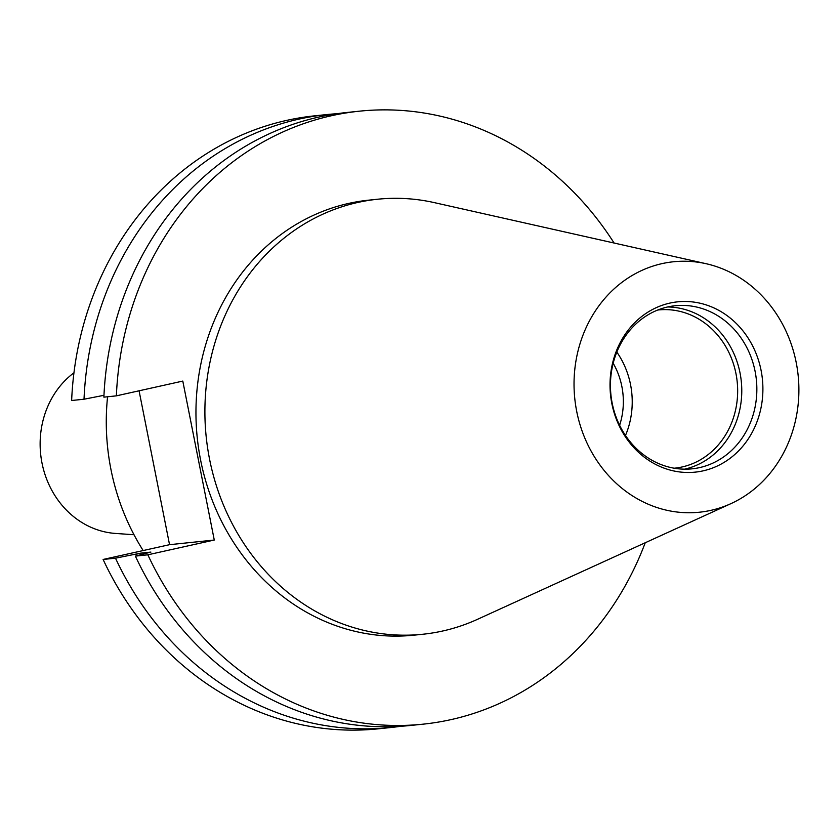 <?xml version="1.0" encoding="UTF-8"?>
<svg xmlns="http://www.w3.org/2000/svg" width="840" height="840" viewBox="0 0 840 840"><rect width="100%" height="100%" fill="white"/><g stroke="black" fill="none" stroke-linecap="round" stroke-linejoin="round"><path stroke-width="1.26" d="M143.167 550.547A218.684 195.017 -95.9 0 1 110.943 469.413A218.684 195.017 -95.9 0 1 107.573 396.764M134.012 534.744L115.301 533.421A87.665 78.172 -95.9 0 1 42 463.04A87.665 78.172 -95.9 0 1 73.941 372.813M613.169 363.258A69.584 62.055 -95.9 0 1 621.863 386.505A69.584 62.055 -95.9 0 1 619.615 425.281M616.812 352.076A79.517 70.917 -95.9 0 1 630.536 384.584A79.517 70.917 -95.9 0 1 625.485 435.477M657.71 310.034A79.517 70.917 -95.9 0 1 658.424 309.95A79.517 70.917 -95.9 0 1 735.966 373.622A79.517 70.917 -95.9 0 1 674.867 468.143A79.517 70.917 -95.9 0 1 674.153 468.206M667.674 306.957A81.984 73.111 -95.9 0 1 740.029 372.95A81.984 73.111 -95.9 0 1 684.537 469.171M755.107 371.375A81.984 73.111 -95.9 0 1 692.118 468.825A81.984 73.111 -95.9 0 1 612.182 403.179A81.984 73.111 -95.9 0 1 675.171 305.739A81.984 73.111 -95.9 0 1 755.107 371.375M761.082 370.387A85.596 76.335 -95.9 0 1 703.07 470.862A85.596 76.335 -95.9 0 1 611.846 403.589A85.596 76.335 -95.9 0 1 669.858 303.104A85.596 76.335 -95.9 0 1 761.082 370.387M576.712 411.411A125.906 112.287 -95.9 0 1 706.094 263.708A125.906 112.287 -95.9 0 1 796.215 362.565A125.906 112.287 -95.9 0 1 731.031 503.591A125.906 112.287 -95.9 0 1 576.712 411.411M731.031 503.591L477.593 619.279A218.684 195.017 -95.9 0 1 422.793 634.252A218.684 195.017 -95.9 0 1 209.559 459.165A218.684 195.017 -95.9 0 1 377.57 199.238A218.684 195.017 -95.9 0 1 434.291 202.619L706.094 263.708M422.793 634.252L413.847 635.187A218.684 195.017 -95.9 0 1 200.613 460.089A218.684 195.017 -95.9 0 1 368.624 200.161L377.57 199.238M400.659 726.296A308.144 274.796 -95.9 0 1 390.747 727.524L378.368 728.816A308.144 274.796 -95.9 0 1 103.11 559.461L115.489 558.18L140.438 553.182L150.906 552.09L135.366 556.111L147.84 554.809L214.274 540.036L182.794 381.077L116.371 395.85L103.887 397.152A308.144 274.796 -95.9 0 1 346.899 112.487L359.373 111.184A308.144 274.796 -95.9 0 1 614.082 243.023M139.072 390.8L169.543 544.688L103.11 559.461M103.971 395.304L84.021 399.221L71.642 400.502A308.144 274.796 -95.9 0 1 314.643 115.836L327.022 114.545A308.144 274.796 -95.9 0 1 336.987 113.715M390.747 727.524A308.144 274.796 -95.9 0 1 115.489 558.18M84.021 399.221A308.144 274.796 -95.9 0 1 327.022 114.545M137.34 555.576A290.042 258.657 -95.9 0 1 136.584 554.043M141.12 554.558A285.8 254.877 -95.9 0 1 140.438 553.182M645.236 542.755A308.144 274.796 -95.9 0 1 423.098 724.164L410.613 725.466A308.144 274.796 -95.9 0 1 135.366 556.111M423.098 724.164A308.144 274.796 -95.9 0 1 147.84 554.809M116.371 395.85A308.144 274.796 -95.9 0 1 359.373 111.184M169.543 544.688L214.274 540.036"/></g></svg>
